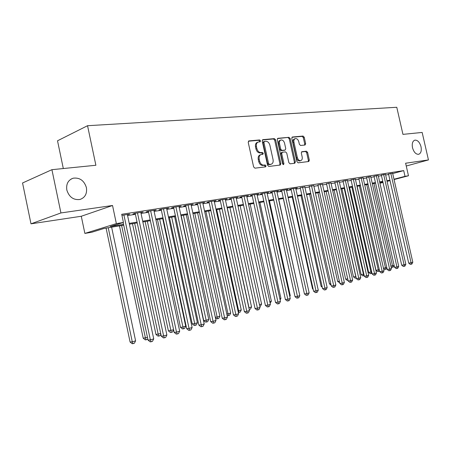 <?xml version="1.0" encoding="UTF-8"?>
<svg xmlns="http://www.w3.org/2000/svg" width="451" height="451" viewBox="0 0 451 451"><rect width="100%" height="100%" fill="white"/><g stroke="black" fill="none" stroke-linecap="round" stroke-linejoin="round"><path stroke-width="0.68" d="M260.537 140.825L259.635 139.945L248.952 140.904L248.23 142.358L253.62 166.932L254.933 168.172L265.611 166.853L266.039 165.833L265.143 164.976L263.784 165.139C261.8 165.111 260.419 163.798 259.646 161.187L259.201 159.158C258.823 156.706 259.466 155.167 261.135 154.535L262.865 154.321L263.288 153.317L262.386 152.449L261.022 152.596C259.037 152.539 257.656 151.209 256.884 148.605L256.439 146.575C256.061 144.162 256.687 142.64 258.327 142.014L260.126 141.811L260.537 140.825M259.534 141.873L259.607 141.163L258.705 140.284L248.416 141.214M264.985 166.932L265.098 166.137L264.201 165.28L262.843 165.449L263.784 165.139M262.256 154.394L262.352 153.644L261.45 152.776L260.086 152.917L261.022 152.596M412.513 147.736C413.849 152.235 415.89 154.422 418.646 154.304C420.941 153.379 421.73 150.843 421.008 146.699C419.678 142.206 417.632 140.019 414.858 140.137C412.58 141.062 411.797 143.593 412.513 147.736M66.821 190.018C69.099 197.07 73.468 200.227 79.928 199.483C85.076 197.656 87.235 193.704 86.406 187.622C84.157 180.558 79.754 177.412 73.203 178.19C68.152 180.011 66.026 183.957 66.821 190.018M305.056 145.019L305.66 143.655L304.233 137.239L303.066 136.05L292.327 137.019L291.797 138.378L296.955 161.644L298.15 162.828L308.794 161.509L309.324 160.139L307.599 152.37L306.432 151.198L301.849 151.705L301.319 153.069L302.181 156.954C302.497 158.921 302.012 160.156 300.721 160.646C299.143 160.759 298.021 159.722 297.35 157.517L293.956 142.223C293.646 140.289 294.114 139.083 295.371 138.592C296.978 138.474 298.122 139.522 298.804 141.755L299.368 144.286L300.552 145.476L305.056 145.019M392.703 173.573L403.713 170.608L405.015 176.341L408.471 175.777L394.061 179.554M51.916 169.683L60.93 212.945L30.995 223.831L22.55 182.976L51.916 169.683L95.883 165.263L87.545 125.711L396.773 107.276L402.946 134.37L422.159 132.436L428.45 159.93L405.618 163.223L408.471 175.777M30.995 223.831L81.281 216.26L112.536 205.498L60.93 212.945M112.536 205.498L116.364 223.617L123.439 222.456L110.191 226.554L123.54 224.344M403.713 170.608L121.708 214.281L123.439 222.456M275.623 139.855L274.377 138.62L262.922 139.652L262.234 141.078L267.55 165.235L268.824 166.458L280.285 165.032L280.866 163.606L275.623 139.855L274.687 140.188L273.441 138.959L262.403 139.951M277.946 138.305L288.984 137.313L290.19 138.525L295.36 161.841L294.802 163.239L290.072 163.826L288.854 162.636L286.74 153.092L285.522 151.886L282.287 152.241L281.723 153.639L283.933 163.64L283.527 164.632L282.614 163.803L277.292 139.703L277.636 138.412M406.25 166.013L428.45 159.93M127.424 214.834L129.736 214.112L121.928 215.33M140.887 212.731L143.125 212.021L135.137 213.267L132.915 213.977L135.255 213.611M153.966 210.673L156.142 209.991L148.379 211.203L146.141 211.908L148.418 211.553M166.678 208.672L168.804 208.018L161.249 209.196L159 209.895L161.21 209.552M179.053 206.733L181.116 206.096L173.77 207.24L171.504 207.939L173.658 207.607M191.089 204.839L193.096 204.224L185.947 205.34L183.67 206.039L185.767 205.712M202.803 202.995L204.765 202.409L197.803 203.491L195.514 204.185L197.555 203.869M214.214 201.208L216.125 200.633L209.343 201.693L207.048 202.381L209.033 202.071M225.325 199.46L227.191 198.908L220.584 199.94L218.278 200.627L220.218 200.323M236.161 197.758L237.97 197.228L231.538 198.231L229.226 198.914L231.109 198.62M246.714 196.106L248.484 195.587L242.21 196.563L239.893 197.245L241.73 196.957M257.008 194.488L258.733 193.986L252.616 194.939L250.294 195.621L252.092 195.339M267.048 192.915L268.734 192.425L262.764 193.355L260.441 194.031L262.189 193.761M276.846 191.376L278.493 190.903L272.663 191.81L270.341 192.487L272.049 192.216M286.408 189.877L288.014 189.42L282.326 190.305L279.998 190.976L281.666 190.711M295.743 188.417L297.31 187.966L291.758 188.834L289.429 189.499L291.058 189.245M304.859 186.985L300.225 187.808M313.761 185.586L309.183 186.41M322.465 184.228L317.938 185.04M330.966 182.892L326.49 183.704M339.276 181.59L334.856 182.396M347.405 180.315L343.031 181.116M355.354 179.07L351.03 179.864M363.134 177.852L358.855 178.641M370.745 176.662L366.511 177.446M378.192 175.495L374.009 176.273M385.487 174.351L381.343 175.123M127.577 215.561L135.413 214.326M141.039 213.447L148.565 212.263M154.118 211.389L161.362 210.251M166.836 209.388L173.804 208.294M179.205 207.443L185.913 206.389M191.241 205.555L197.701 204.54M202.956 203.711L209.179 202.736M214.366 201.918L220.359 200.977M225.483 200.171L231.25 199.263M236.313 198.468L241.871 197.594M246.872 196.811L252.227 195.965M257.166 195.193L262.33 194.381M267.206 193.614L272.184 192.831M276.999 192.075L281.802 191.32M286.56 190.57L291.188 189.843M295.895 189.104L300.36 188.4M305.011 187.672L309.313 186.996M313.913 186.269L318.068 185.62M322.612 184.904L326.62 184.273M331.113 183.568L334.98 182.959M339.428 182.26L343.155 181.674M347.558 180.981L351.154 180.417M355.506 179.735L358.979 179.188M363.28 178.511L366.635 177.982M370.891 177.316L374.127 176.803M378.338 176.144L381.461 175.653M385.633 174.999L388.649 174.526M392.629 173.235L388.531 174.001M87.545 125.711L57.519 140.791L63.315 168.539M123.715 225.156L104.209 228.403L91.79 232.248L84.873 233.415L116.364 223.617M81.281 216.26L84.873 233.415M390.025 180.614L387.076 181.387M383 182.458L379.945 183.258M393.988 179.239L405.015 176.341M129.24 223.397L137.059 222.101M142.679 221.17L150.2 219.925M155.742 219.006L162.974 217.805M168.443 216.897L175.4 215.747M180.795 214.851L187.492 213.74M192.814 212.861L199.263 211.79M204.517 210.921L210.724 209.89M215.911 209.027L221.892 208.041M227.011 207.189L232.772 206.237M237.824 205.397L243.377 204.478M248.366 203.649L253.716 202.764M258.643 201.947L263.801 201.09M268.672 200.283L273.639 199.46M278.453 198.66L283.245 197.871M287.997 197.081L292.62 196.315M297.316 195.537L301.775 194.798M306.421 194.026L310.716 193.316M315.311 192.554L319.455 191.867M323.998 191.111L327.995 190.452M332.488 189.708L336.345 189.065M340.787 188.332L344.508 187.712M348.899 186.985L352.496 186.387M356.837 185.671L360.304 185.096M364.605 184.38L367.948 183.828M372.199 183.123L375.429 182.587M379.641 181.888L382.758 181.37M386.919 180.682L389.929 180.186M382.888 181.962L379.77 182.48M375.565 183.185L372.334 183.72M368.084 184.431L364.741 184.989M360.445 185.705L356.978 186.28M352.631 187.007L349.04 187.605M344.649 188.338L340.928 188.958M336.485 189.696L332.629 190.339M328.142 191.089L324.139 191.754M319.601 192.509L315.452 193.203M310.863 193.964L306.567 194.68M301.922 195.458L297.468 196.196M292.767 196.98L288.15 197.752M283.391 198.541L278.6 199.342M273.791 200.143L268.819 200.971M263.953 201.783L258.795 202.646M253.868 203.463L248.518 204.354M243.529 205.188L237.981 206.113M232.925 206.953L227.163 207.917M222.05 208.768L216.068 209.766M210.888 210.628L204.675 211.66M199.427 212.539L192.977 213.611M187.655 214.501L180.958 215.617M175.569 216.514L168.606 217.675M163.144 218.583L155.911 219.789M150.369 220.714L142.849 221.965M137.234 222.901L129.409 224.203M379.877 182.948L382.933 182.142M127.52 214.823L127.447 214.467M140.898 212.731L140.819 212.382M257.916 142.161L257.397 142.353C255.756 142.978 255.125 144.495 255.503 146.908L256.439 146.575M260.086 152.917C258.102 152.861 256.72 151.536 255.948 148.931L255.503 146.908M260.763 154.665L260.199 154.856C258.53 155.488 257.887 157.027 258.265 159.474L259.201 159.158M262.843 165.449C260.858 165.421 259.483 164.108 258.711 161.503L258.265 159.474M279.71 165.111L279.924 163.91L274.687 140.188M264.416 141.422L263.936 142.426L268.593 163.589L269.484 164.446L271.152 164.232C272.81 163.606 273.447 162.072 273.064 159.637L269.895 145.261C269.14 142.702 267.787 141.377 265.836 141.293L264.416 141.422M263.485 141.761L263.001 142.758L263.936 142.426M270.538 164.429L268.548 164.756L267.657 163.899L263.001 142.758M277.45 138.598L288.984 137.313M294.21 163.313L294.413 162.14L289.254 138.852L288.048 137.645M281.441 152.539L280.787 153.954L282.991 163.944L283.933 163.64M282.991 164.468L282.991 163.944M284.553 143.198C283.854 140.921 282.67 139.849 281.001 139.985C279.705 140.486 279.208 141.721 279.524 143.683L280.736 149.168L281.971 150.386L285.201 150.036L285.759 148.65L284.553 143.198M280.702 140.092L280.071 140.317C278.769 140.819 278.278 142.048 278.588 144.016L279.524 143.683M284.446 150.279L281.035 150.707L279.8 149.49L278.588 144.016M295.095 138.688L294.435 138.919C293.178 139.404 292.71 140.616 293.02 142.55L293.956 142.223M300.005 160.872L299.78 160.945C298.201 161.063 297.074 160.02 296.408 157.822L293.02 142.55M308.191 161.588L308.383 160.432L306.657 152.675L305.49 151.502L301.493 151.942M304.566 145.07L304.724 143.976L303.298 137.566L302.131 136.377L291.949 137.29M106.086 228.093L130.091 342.044L132.278 341.807L135.599 340.838L111.617 227.169M108.234 227.732L132.278 341.807L133.051 343.634L132.177 343.724L130.091 342.044M135.599 340.838L134.375 343.245L133.051 343.634M123.162 222.54L148.046 340.122L150.363 339.874L123.924 215.02M153.718 338.881L152.461 341.356L151.119 341.757L150.363 339.874L153.718 338.881L127.351 214.484M151.119 341.757L150.189 341.852L148.046 340.122M119.464 225.861L143.215 338.216L147.46 337.371M121.629 225.5L145.419 337.968L146.152 339.778L145.273 339.874L143.215 338.216M147.759 338.774L147.443 339.4L146.152 339.778M132.476 223.696L155.978 334.49L160.719 333.498M134.657 223.33L158.194 334.236L158.893 336.029L158.008 336.125L155.978 334.49M160.872 334.225L160.15 335.657L158.893 336.029M145.137 221.588L168.392 330.871L173.601 329.737M147.33 221.221L171.29 332.376L170.393 332.483L168.392 330.871M173.624 329.828L172.513 332.021L171.29 332.376M157.461 219.53L180.479 327.341L182.723 327.071L185.694 326.203L162.698 218.656M159.665 219.163L183.354 328.824L182.458 328.931L180.479 327.341M185.694 326.203L184.544 328.475L183.354 328.824M135.182 213.261L161.295 336.204L163.628 335.944L137.482 212.9M166.887 334.986L165.652 337.421L164.35 337.81L163.628 335.944L166.887 334.986L140.808 212.382M164.35 337.81L163.414 337.912L161.295 336.204M148.345 211.215L174.171 332.404L176.521 332.133L150.657 210.848M179.684 331.197L178.466 333.605L177.204 333.977L176.521 332.133L179.684 331.197L153.892 210.341M177.204 333.977L176.262 334.084L174.171 332.404M161.142 209.23L186.691 328.706L189.048 328.429L163.465 208.847M192.126 327.516L190.925 329.89L189.696 330.256L189.048 328.429L192.126 327.516L166.611 208.356M189.696 330.256L188.749 330.363L186.691 328.706M173.59 207.297L198.863 325.109L201.236 324.821L175.924 206.908M204.23 323.936L203.046 326.276L201.851 326.631L201.236 324.821L204.23 323.936L178.985 206.428M201.851 326.631L200.898 326.744L198.863 325.109M169.458 217.529L192.244 323.908L194.494 323.632L197.391 322.786L174.633 216.672M171.679 217.162L195.097 325.368L194.195 325.481L192.244 323.908M197.391 322.786L196.258 325.03L195.097 325.368M185.705 205.419L210.707 321.614L213.086 321.315L188.044 205.013M216.001 320.452L214.834 322.764L213.673 323.108L213.086 321.315L216.001 320.452L191.027 204.551M213.673 323.108L212.714 323.226L210.707 321.614M181.15 215.584L203.705 320.565L205.966 320.278L208.785 319.455L186.257 214.732M183.382 215.212L206.535 322.003L205.633 322.115L203.705 320.565M208.785 319.455L207.663 321.67L206.535 322.003M197.493 203.587L222.236 318.209L224.621 317.904L199.844 203.175M227.456 317.064L226.306 319.342L225.173 319.68L224.621 317.904L227.456 317.064L202.741 202.719M225.173 319.68L224.22 319.798L222.236 318.209M194.781 213.312L217.14 317.014L219.885 316.213L197.583 212.844M215.313 317.25L217.14 317.014L217.681 318.722L216.773 318.834L215.42 317.752M219.885 316.213L218.78 318.4L217.681 318.722M208.976 201.8L233.46 314.894L235.85 314.584L211.333 201.383M238.613 313.766L237.48 316.01L236.375 316.337L235.85 314.584L238.613 313.766L214.157 200.943M236.375 316.337L235.416 316.461L233.46 314.894M205.893 211.457L228.026 313.834L230.703 313.05L208.627 211.006M226.797 313.997L228.026 313.834L228.544 315.525L227.631 315.644L227.05 315.176M230.703 313.05L229.615 315.21L228.544 315.525M220.161 200.064L244.386 311.664L246.787 311.348L222.523 199.635M249.476 310.553L248.36 312.768L247.283 313.09L246.787 311.348L249.476 310.553L225.274 199.207M247.283 313.09L246.325 313.214L244.386 311.664M216.728 209.653L238.641 310.733L241.251 309.967L219.395 209.208M237.976 310.824L238.641 310.733L239.131 312.408L238.342 312.509M241.251 309.967L240.18 312.098L239.131 312.408M227.293 207.894L248.991 307.706L251.54 306.962L229.897 207.46M248.862 307.723L249.228 309.397M251.54 306.962L250.48 309.065L249.459 309.369M259.46 304.65L261.574 304.03L240.141 205.752M261.574 304.03L260.531 306.111L259.821 306.314M269.783 301.634L271.372 301.167L250.142 204.083M271.372 301.167L270.143 303.281M279.845 298.692L280.928 298.376L259.906 202.46M280.928 298.376L280.127 299.971M289.66 295.822L290.264 295.647L269.439 200.87M290.264 295.647L289.818 296.538M299.238 293.026L278.752 199.319M283.318 198.558L303.861 291.357M292.259 197.064L312.537 288.815L313.05 288.736M313.18 289.322L312.537 288.815M301.003 195.61L321.095 286.317L322.02 286.176M322.256 287.236L321.095 286.317M309.555 194.184L329.467 283.876L330.786 283.673M331.119 285.19L329.467 283.876M317.916 192.791L337.647 281.486L339.344 281.227M339.682 282.732L337.647 281.486M231.059 198.372L255.04 308.518L257.442 308.196L233.421 197.933M260.064 307.419L258.959 309.606L257.91 309.922L257.442 308.196L260.064 307.419L236.104 197.515M257.91 309.922L256.952 310.046L255.04 308.518M241.68 196.721L265.419 305.457L267.826 305.124L244.047 196.275M270.38 304.369L269.292 306.528L268.272 306.832L267.826 305.124L270.38 304.369L246.663 195.869M268.272 306.832L267.308 306.962L265.419 305.457M252.041 195.108L275.538 302.463L277.946 302.131L254.409 194.663M280.437 301.392L279.366 303.523L278.368 303.822L277.946 302.131L280.437 301.392L256.963 194.263M278.368 303.822L277.404 303.951L275.538 302.463M262.144 193.535L285.404 299.549L287.817 299.21L264.517 193.084M290.247 298.489L289.187 300.597L288.217 300.885L287.817 299.21L290.247 298.489L267.003 192.695M288.217 300.885L287.253 301.02L285.404 299.549M271.998 192.008L295.033 296.707L297.446 296.363L274.371 191.545M299.814 295.659L298.771 297.739L297.823 298.021L297.446 296.363L299.814 295.659L276.801 191.168M297.823 298.021L296.859 298.156L295.033 296.707M281.621 190.508L304.431 293.934L306.843 293.584L283.995 190.046M309.155 292.896L308.123 294.954L307.199 295.23L306.843 293.584L309.155 292.896L286.362 189.674M307.199 295.23L306.229 295.366L304.431 293.934M291.013 189.048L313.597 291.222L316.01 290.872L293.387 188.58M318.271 290.202L317.25 292.231L316.348 292.502L316.01 290.872L318.271 290.202L295.698 188.219M316.348 292.502L315.379 292.643L313.597 291.222M300.186 187.622L322.555 288.578L324.962 288.223L302.559 187.148M327.167 287.569L326.163 289.576L325.278 289.835L324.962 288.223L327.167 287.569L304.814 186.799M325.278 289.835L324.314 289.976L322.555 288.578M309.144 186.224L331.299 285.996L333.706 285.635L311.517 185.75M335.86 284.998L334.868 286.977L334.005 287.236L333.706 285.635L335.86 284.998L313.721 185.406M334.005 287.236L333.041 287.377L331.299 285.996M317.899 184.865L339.845 283.47L342.247 283.11L320.266 184.386M344.355 282.484L343.369 284.446L342.529 284.694L342.247 283.11L344.355 282.484L322.426 184.047M342.529 284.694L341.565 284.84L339.845 283.47M326.456 183.529L348.195 281.007L350.596 280.64L328.818 183.05M352.654 280.032L351.684 281.965L350.861 282.213L350.596 280.64L352.654 280.032L330.927 182.723M350.861 282.213L349.897 282.36L348.195 281.007M334.817 182.227L356.358 278.594L358.754 278.228L337.179 181.747M360.766 277.63L359.808 279.547L359.002 279.783L358.754 278.228L360.766 277.63L339.242 181.426M359.002 279.783L358.043 279.93L356.358 278.594M326.101 191.427L345.652 279.152L347.71 278.831M348.042 280.325L347.281 280.443L345.652 279.152M334.106 190.091L353.488 276.869L355.878 276.474M336.378 189.713L355.771 276.508L356.014 278.002L355.1 278.143L353.488 276.869M341.943 188.789L361.15 274.631L363.867 274.14M344.209 188.411L363.433 274.27L363.658 275.747L362.745 275.894L361.15 274.631M364.188 275.595L363.658 275.747M349.61 187.509L368.653 272.438L371.675 271.863M351.876 187.131L370.936 272.077L371.145 273.543L370.237 273.689L368.653 272.438M371.968 273.171L371.145 273.543M342.997 180.952L364.335 276.238L366.731 275.865L345.353 180.473M368.698 275.285L367.745 277.179L366.962 277.41L366.731 275.865L368.698 275.285L347.371 180.158M366.962 277.41L366.003 277.557L364.335 276.238M350.996 179.707L372.137 273.937L374.527 273.56L353.347 179.227M376.455 272.99L375.514 274.862L374.747 275.093L374.527 273.56L376.455 272.99L355.32 178.917M374.747 275.093L373.789 275.24L372.137 273.937M358.821 178.489L379.77 271.682L382.16 271.305L361.172 178.004M384.038 270.747L383.113 272.596L382.363 272.821L382.16 271.305L384.038 270.747L363.1 177.705M382.363 272.821L381.405 272.973L379.77 271.682M366.477 177.299L387.24 269.472L389.625 269.095L368.822 176.809M391.462 268.548L390.549 270.38L389.811 270.6L389.625 269.095L391.462 268.548L370.711 176.516M389.811 270.6L388.858 270.752L387.24 269.472M357.124 186.257L376.004 270.296L379.314 269.63M359.385 185.88L378.276 269.929L378.479 271.389L377.566 271.53L376.004 270.296M379.517 270.544L379.201 271.175L378.479 271.389M373.975 176.127L394.552 267.313L396.931 266.936L376.314 175.642M398.729 266.4L397.821 268.21L397.105 268.424L396.931 266.936L398.729 266.4L378.163 175.354M397.105 268.424L396.153 268.576L394.552 267.313M366.742 184.656L385.47 267.832L386.783 267.443M383.457 268.153L385.47 267.832L385.656 269.275L384.748 269.422L383.525 268.452M386.907 267.984L386.366 269.067L385.656 269.275M381.315 174.988L401.706 265.199L404.079 264.816L383.649 174.498M405.844 264.297L404.947 266.09L404.243 266.299L404.079 264.816L405.844 264.297L385.458 174.216M404.243 266.299L403.29 266.451L401.706 265.199M373.947 183.456L392.511 265.774L394.101 265.306M390.899 266.034L392.511 265.774L392.686 267.206L391.778 267.353L391.068 266.789M394.14 265.487L393.385 266.998L392.686 267.206M388.497 173.866L408.713 263.13L411.081 262.747L390.825 173.381M412.806 262.234L411.921 264.01L411.227 264.218L411.081 262.747L412.806 262.234L392.601 173.099M411.227 264.218L410.28 264.371L408.713 263.13M258.705 140.284L259.635 139.945M264.201 165.28L265.143 164.976M261.45 152.776L262.386 152.449M255.948 148.931L256.884 148.605M258.711 161.503L259.646 161.187M248.597 141.039L248.952 140.904M279.924 163.91L280.866 163.606M262.589 139.771L262.922 139.652M273.441 138.959L274.377 138.62M267.657 163.899L268.593 163.589M268.548 164.756L269.484 164.446M269.957 164.581L270.899 164.277M289.254 138.852L290.19 138.525M294.413 162.14L295.36 161.841M280.787 153.954L281.723 153.639M279.8 149.49L280.736 149.168M281.035 150.707L281.971 150.386M284.175 150.375L285.117 150.053M296.408 157.822L297.35 157.517M305.49 151.502L306.432 151.198M306.657 152.675L307.599 152.37M308.383 160.432L309.324 160.139M292.135 137.104L292.423 137.003M302.131 136.377L303.066 136.05M303.298 137.566L304.233 137.239M304.724 143.976L305.66 143.655M71.004 179.115L73.203 178.19M263.407 141.772L264.252 141.467M270.217 164.536L271.152 164.232M281.351 152.556L282.185 152.275M284.265 150.358L285.201 150.036M299.78 160.945L300.721 160.646"/></g></svg>
